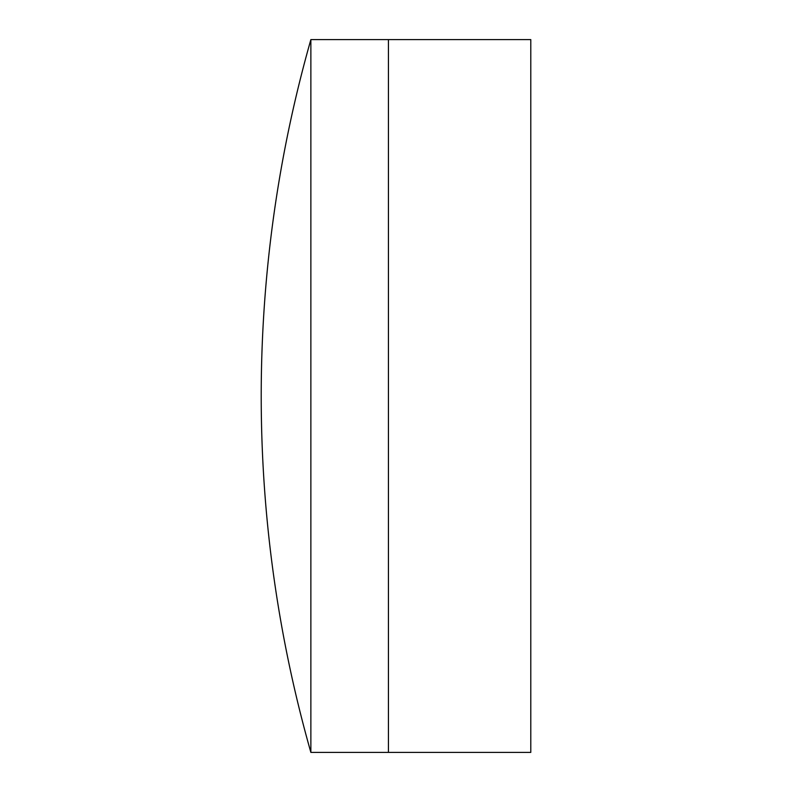 <?xml version="1.0" encoding="UTF-8"?>
<svg xmlns="http://www.w3.org/2000/svg" width="792" height="792" viewBox="0 0 792 792"><rect width="100%" height="100%" fill="white"/><g stroke="black" fill="none" stroke-linecap="round" stroke-linejoin="round"><path stroke-width="1.19" d="M310.87 752.4L388.436 752.4L388.436 39.6L530.788 39.6L530.788 752.4L388.436 752.4L388.436 39.6L310.87 39.6A1303.81 1303.81 0 0 0 310.87 752.4L310.87 39.6"/></g></svg>
